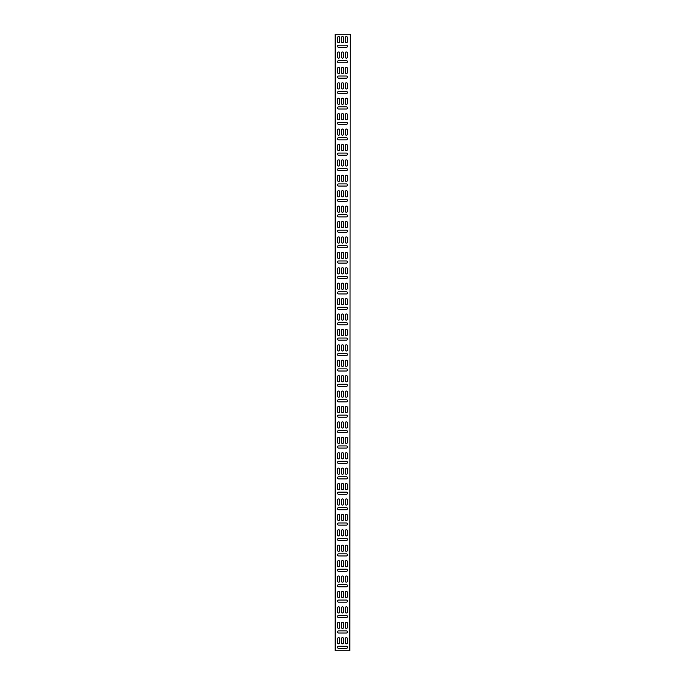 <?xml version="1.0" encoding="UTF-8"?>
<svg xmlns="http://www.w3.org/2000/svg" width="685" height="685" viewBox="0 0 685 685"><rect width="100%" height="100%" fill="white"/><g stroke="black" fill="none" stroke-linecap="round" stroke-linejoin="round"><path stroke-width="1.03" d="M343.579 638.728A1.079 1.079 0 0 0 342.5 637.649A1.079 1.079 0 0 0 341.421 638.728L341.421 642.736A1.079 1.079 0 0 0 342.5 643.814A1.079 1.079 0 0 0 343.579 642.736L343.579 638.728M343.579 623.316A1.079 1.079 0 0 0 342.5 622.237A1.079 1.079 0 0 0 341.421 623.316L341.421 627.323A1.079 1.079 0 0 0 342.5 628.402A1.079 1.079 0 0 0 343.579 627.323L343.579 623.316M343.579 607.903A1.079 1.079 0 0 0 342.5 606.824A1.079 1.079 0 0 0 341.421 607.903L341.421 611.91A1.079 1.079 0 0 0 342.5 612.989A1.079 1.079 0 0 0 343.579 611.91L343.579 607.903M343.579 592.491A1.079 1.079 0 0 0 342.5 591.412A1.079 1.079 0 0 0 341.421 592.491L341.421 596.498A1.079 1.079 0 0 0 342.5 597.577A1.079 1.079 0 0 0 343.579 596.498L343.579 592.491M343.579 577.078A1.079 1.079 0 0 0 342.5 575.999A1.079 1.079 0 0 0 341.421 577.078L341.421 581.085A1.079 1.079 0 0 0 342.5 582.164A1.079 1.079 0 0 0 343.579 581.085L343.579 577.078M343.579 561.666A1.079 1.079 0 0 0 342.5 560.587A1.079 1.079 0 0 0 341.421 561.666L341.421 565.673A1.079 1.079 0 0 0 342.5 566.752A1.079 1.079 0 0 0 343.579 565.673L343.579 561.666M343.579 546.253A1.079 1.079 0 0 0 342.5 545.174A1.079 1.079 0 0 0 341.421 546.253L341.421 550.26A1.079 1.079 0 0 0 342.5 551.339A1.079 1.079 0 0 0 343.579 550.26L343.579 546.253M343.579 530.841A1.079 1.079 0 0 0 342.5 529.762A1.079 1.079 0 0 0 341.421 530.841L341.421 534.848A1.079 1.079 0 0 0 342.5 535.927A1.079 1.079 0 0 0 343.579 534.848L343.579 530.841M343.579 515.428A1.079 1.079 0 0 0 342.5 514.349A1.079 1.079 0 0 0 341.421 515.428L341.421 519.435A1.079 1.079 0 0 0 342.5 520.514A1.079 1.079 0 0 0 343.579 519.435L343.579 515.428M343.579 500.016A1.079 1.079 0 0 0 342.5 498.937A1.079 1.079 0 0 0 341.421 500.016L341.421 504.023A1.079 1.079 0 0 0 342.5 505.102A1.079 1.079 0 0 0 343.579 504.023L343.579 500.016M343.579 484.603A1.079 1.079 0 0 0 342.5 483.524A1.079 1.079 0 0 0 341.421 484.603L341.421 488.61A1.079 1.079 0 0 0 342.5 489.689A1.079 1.079 0 0 0 343.579 488.61L343.579 484.603M343.579 469.191A1.079 1.079 0 0 0 342.5 468.112A1.079 1.079 0 0 0 341.421 469.191L341.421 473.198A1.079 1.079 0 0 0 342.5 474.277A1.079 1.079 0 0 0 343.579 473.198L343.579 469.191M343.579 453.778A1.079 1.079 0 0 0 342.5 452.699A1.079 1.079 0 0 0 341.421 453.778L341.421 457.785A1.079 1.079 0 0 0 342.5 458.864A1.079 1.079 0 0 0 343.579 457.785L343.579 453.778M343.579 438.366A1.079 1.079 0 0 0 342.5 437.287A1.079 1.079 0 0 0 341.421 438.366L341.421 442.373A1.079 1.079 0 0 0 342.5 443.452A1.079 1.079 0 0 0 343.579 442.373L343.579 438.366M343.579 422.953A1.079 1.079 0 0 0 342.5 421.874A1.079 1.079 0 0 0 341.421 422.953L341.421 426.96A1.079 1.079 0 0 0 342.5 428.039A1.079 1.079 0 0 0 343.579 426.96L343.579 422.953M343.579 407.541A1.079 1.079 0 0 0 342.5 406.462A1.079 1.079 0 0 0 341.421 407.541L341.421 411.548A1.079 1.079 0 0 0 342.5 412.627A1.079 1.079 0 0 0 343.579 411.548L343.579 407.541M343.579 392.128A1.079 1.079 0 0 0 342.5 391.049A1.079 1.079 0 0 0 341.421 392.128L341.421 396.135A1.079 1.079 0 0 0 342.5 397.214A1.079 1.079 0 0 0 343.579 396.135L343.579 392.128M343.579 376.716A1.079 1.079 0 0 0 342.5 375.637A1.079 1.079 0 0 0 341.421 376.716L341.421 380.723A1.079 1.079 0 0 0 342.5 381.802A1.079 1.079 0 0 0 343.579 380.723L343.579 376.716M343.579 361.303A1.079 1.079 0 0 0 342.5 360.224A1.079 1.079 0 0 0 341.421 361.303L341.421 365.31A1.079 1.079 0 0 0 342.5 366.389A1.079 1.079 0 0 0 343.579 365.31L343.579 361.303M343.579 345.891A1.079 1.079 0 0 0 342.5 344.812A1.079 1.079 0 0 0 341.421 345.891L341.421 349.898A1.079 1.079 0 0 0 342.5 350.977A1.079 1.079 0 0 0 343.579 349.898L343.579 345.891M343.579 330.478A1.079 1.079 0 0 0 342.5 329.399A1.079 1.079 0 0 0 341.421 330.478L341.421 334.485A1.079 1.079 0 0 0 342.5 335.564A1.079 1.079 0 0 0 343.579 334.485L343.579 330.478M343.579 315.066A1.079 1.079 0 0 0 342.5 313.987A1.079 1.079 0 0 0 341.421 315.066L341.421 319.073A1.079 1.079 0 0 0 342.5 320.152A1.079 1.079 0 0 0 343.579 319.073L343.579 315.066M343.579 299.653A1.079 1.079 0 0 0 342.5 298.574A1.079 1.079 0 0 0 341.421 299.653L341.421 303.66A1.079 1.079 0 0 0 342.5 304.739A1.079 1.079 0 0 0 343.579 303.66L343.579 299.653M343.579 284.241A1.079 1.079 0 0 0 342.5 283.162A1.079 1.079 0 0 0 341.421 284.241L341.421 288.248A1.079 1.079 0 0 0 342.5 289.327A1.079 1.079 0 0 0 343.579 288.248L343.579 284.241M343.579 268.828A1.079 1.079 0 0 0 342.5 267.749A1.079 1.079 0 0 0 341.421 268.828L341.421 272.835A1.079 1.079 0 0 0 342.5 273.914A1.079 1.079 0 0 0 343.579 272.835L343.579 268.828M343.579 253.416A1.079 1.079 0 0 0 342.5 252.337A1.079 1.079 0 0 0 341.421 253.416L341.421 257.423A1.079 1.079 0 0 0 342.5 258.502A1.079 1.079 0 0 0 343.579 257.423L343.579 253.416M343.579 238.003A1.079 1.079 0 0 0 342.5 236.924A1.079 1.079 0 0 0 341.421 238.003L341.421 242.01A1.079 1.079 0 0 0 342.5 243.089A1.079 1.079 0 0 0 343.579 242.01L343.579 238.003M343.579 222.591A1.079 1.079 0 0 0 342.5 221.512A1.079 1.079 0 0 0 341.421 222.591L341.421 226.598A1.079 1.079 0 0 0 342.5 227.677A1.079 1.079 0 0 0 343.579 226.598L343.579 222.591M343.579 207.178A1.079 1.079 0 0 0 342.5 206.099A1.079 1.079 0 0 0 341.421 207.178L341.421 211.185A1.079 1.079 0 0 0 342.5 212.264A1.079 1.079 0 0 0 343.579 211.185L343.579 207.178M343.579 191.766A1.079 1.079 0 0 0 342.5 190.687A1.079 1.079 0 0 0 341.421 191.766L341.421 195.773A1.079 1.079 0 0 0 342.5 196.852A1.079 1.079 0 0 0 343.579 195.773L343.579 191.766M343.579 176.353A1.079 1.079 0 0 0 342.5 175.274A1.079 1.079 0 0 0 341.421 176.353L341.421 180.36A1.079 1.079 0 0 0 342.5 181.439A1.079 1.079 0 0 0 343.579 180.36L343.579 176.353M343.579 160.941A1.079 1.079 0 0 0 342.5 159.862A1.079 1.079 0 0 0 341.421 160.941L341.421 164.948A1.079 1.079 0 0 0 342.5 166.027A1.079 1.079 0 0 0 343.579 164.948L343.579 160.941M343.579 145.528A1.079 1.079 0 0 0 342.5 144.449A1.079 1.079 0 0 0 341.421 145.528L341.421 149.535A1.079 1.079 0 0 0 342.5 150.614A1.079 1.079 0 0 0 343.579 149.535L343.579 145.528M343.579 130.116A1.079 1.079 0 0 0 342.5 129.037A1.079 1.079 0 0 0 341.421 130.116L341.421 134.123A1.079 1.079 0 0 0 342.5 135.202A1.079 1.079 0 0 0 343.579 134.123L343.579 130.116M343.579 114.703A1.079 1.079 0 0 0 342.5 113.624A1.079 1.079 0 0 0 341.421 114.703L341.421 118.71A1.079 1.079 0 0 0 342.5 119.789A1.079 1.079 0 0 0 343.579 118.71L343.579 114.703M343.579 99.291A1.079 1.079 0 0 0 342.5 98.212A1.079 1.079 0 0 0 341.421 99.291L341.421 103.298A1.079 1.079 0 0 0 342.5 104.377A1.079 1.079 0 0 0 343.579 103.298L343.579 99.291M343.579 83.878A1.079 1.079 0 0 0 342.5 82.799A1.079 1.079 0 0 0 341.421 83.878L341.421 87.885A1.079 1.079 0 0 0 342.5 88.964A1.079 1.079 0 0 0 343.579 87.885L343.579 83.878M343.579 68.466A1.079 1.079 0 0 0 342.5 67.387A1.079 1.079 0 0 0 341.421 68.466L341.421 72.473A1.079 1.079 0 0 0 342.5 73.552A1.079 1.079 0 0 0 343.579 72.473L343.579 68.466M343.579 53.053A1.079 1.079 0 0 0 342.5 51.974A1.079 1.079 0 0 0 341.421 53.053L341.421 57.06A1.079 1.079 0 0 0 342.5 58.139A1.079 1.079 0 0 0 343.579 57.06L343.579 53.053M338.647 637.649A1.079 1.079 0 0 1 339.726 638.728L339.726 642.736A1.079 1.079 0 0 1 338.647 643.814A1.079 1.079 0 0 1 337.568 642.736L337.568 638.728A1.079 1.079 0 0 1 338.647 637.649M338.647 622.237A1.079 1.079 0 0 1 339.726 623.316L339.726 627.323A1.079 1.079 0 0 1 338.647 628.402A1.079 1.079 0 0 1 337.568 627.323L337.568 623.316A1.079 1.079 0 0 1 338.647 622.237M338.647 606.824A1.079 1.079 0 0 1 339.726 607.903L339.726 611.91A1.079 1.079 0 0 1 338.647 612.989A1.079 1.079 0 0 1 337.568 611.91L337.568 607.903A1.079 1.079 0 0 1 338.647 606.824M338.647 591.412A1.079 1.079 0 0 1 339.726 592.491L339.726 596.498A1.079 1.079 0 0 1 338.647 597.577A1.079 1.079 0 0 1 337.568 596.498L337.568 592.491A1.079 1.079 0 0 1 338.647 591.412M338.647 575.999A1.079 1.079 0 0 1 339.726 577.078L339.726 581.085A1.079 1.079 0 0 1 338.647 582.164A1.079 1.079 0 0 1 337.568 581.085L337.568 577.078A1.079 1.079 0 0 1 338.647 575.999M338.647 560.587A1.079 1.079 0 0 1 339.726 561.666L339.726 565.673A1.079 1.079 0 0 1 338.647 566.752A1.079 1.079 0 0 1 337.568 565.673L337.568 561.666A1.079 1.079 0 0 1 338.647 560.587M338.647 545.174A1.079 1.079 0 0 1 339.726 546.253L339.726 550.26A1.079 1.079 0 0 1 338.647 551.339A1.079 1.079 0 0 1 337.568 550.26L337.568 546.253A1.079 1.079 0 0 1 338.647 545.174M338.647 529.762A1.079 1.079 0 0 1 339.726 530.841L339.726 534.848A1.079 1.079 0 0 1 338.647 535.927A1.079 1.079 0 0 1 337.568 534.848L337.568 530.841A1.079 1.079 0 0 1 338.647 529.762M338.647 514.349A1.079 1.079 0 0 1 339.726 515.428L339.726 519.435A1.079 1.079 0 0 1 338.647 520.514A1.079 1.079 0 0 1 337.568 519.435L337.568 515.428A1.079 1.079 0 0 1 338.647 514.349M338.647 498.937A1.079 1.079 0 0 1 339.726 500.016L339.726 504.023A1.079 1.079 0 0 1 338.647 505.102A1.079 1.079 0 0 1 337.568 504.023L337.568 500.016A1.079 1.079 0 0 1 338.647 498.937M338.647 483.524A1.079 1.079 0 0 1 339.726 484.603L339.726 488.61A1.079 1.079 0 0 1 338.647 489.689A1.079 1.079 0 0 1 337.568 488.61L337.568 484.603A1.079 1.079 0 0 1 338.647 483.524M338.647 468.112A1.079 1.079 0 0 1 339.726 469.191L339.726 473.198A1.079 1.079 0 0 1 338.647 474.277A1.079 1.079 0 0 1 337.568 473.198L337.568 469.191A1.079 1.079 0 0 1 338.647 468.112M338.647 452.699A1.079 1.079 0 0 1 339.726 453.778L339.726 457.785A1.079 1.079 0 0 1 338.647 458.864A1.079 1.079 0 0 1 337.568 457.785L337.568 453.778A1.079 1.079 0 0 1 338.647 452.699M338.647 437.287A1.079 1.079 0 0 1 339.726 438.366L339.726 442.373A1.079 1.079 0 0 1 338.647 443.452A1.079 1.079 0 0 1 337.568 442.373L337.568 438.366A1.079 1.079 0 0 1 338.647 437.287M338.647 421.874A1.079 1.079 0 0 1 339.726 422.953L339.726 426.96A1.079 1.079 0 0 1 338.647 428.039A1.079 1.079 0 0 1 337.568 426.96L337.568 422.953A1.079 1.079 0 0 1 338.647 421.874M338.647 406.462A1.079 1.079 0 0 1 339.726 407.541L339.726 411.548A1.079 1.079 0 0 1 338.647 412.627A1.079 1.079 0 0 1 337.568 411.548L337.568 407.541A1.079 1.079 0 0 1 338.647 406.462M338.647 391.049A1.079 1.079 0 0 1 339.726 392.128L339.726 396.135A1.079 1.079 0 0 1 338.647 397.214A1.079 1.079 0 0 1 337.568 396.135L337.568 392.128A1.079 1.079 0 0 1 338.647 391.049M338.647 375.637A1.079 1.079 0 0 1 339.726 376.716L339.726 380.723A1.079 1.079 0 0 1 338.647 381.802A1.079 1.079 0 0 1 337.568 380.723L337.568 376.716A1.079 1.079 0 0 1 338.647 375.637M338.647 360.224A1.079 1.079 0 0 1 339.726 361.303L339.726 365.31A1.079 1.079 0 0 1 338.647 366.389A1.079 1.079 0 0 1 337.568 365.31L337.568 361.303A1.079 1.079 0 0 1 338.647 360.224M338.647 344.812A1.079 1.079 0 0 1 339.726 345.891L339.726 349.898A1.079 1.079 0 0 1 338.647 350.977A1.079 1.079 0 0 1 337.568 349.898L337.568 345.891A1.079 1.079 0 0 1 338.647 344.812M338.647 329.399A1.079 1.079 0 0 1 339.726 330.478L339.726 334.485A1.079 1.079 0 0 1 338.647 335.564A1.079 1.079 0 0 1 337.568 334.485L337.568 330.478A1.079 1.079 0 0 1 338.647 329.399M338.647 313.987A1.079 1.079 0 0 1 339.726 315.066L339.726 319.073A1.079 1.079 0 0 1 338.647 320.152A1.079 1.079 0 0 1 337.568 319.073L337.568 315.066A1.079 1.079 0 0 1 338.647 313.987M338.647 298.574A1.079 1.079 0 0 1 339.726 299.653L339.726 303.66A1.079 1.079 0 0 1 338.647 304.739A1.079 1.079 0 0 1 337.568 303.66L337.568 299.653A1.079 1.079 0 0 1 338.647 298.574M338.647 283.162A1.079 1.079 0 0 1 339.726 284.241L339.726 288.248A1.079 1.079 0 0 1 338.647 289.327A1.079 1.079 0 0 1 337.568 288.248L337.568 284.241A1.079 1.079 0 0 1 338.647 283.162M338.647 267.749A1.079 1.079 0 0 1 339.726 268.828L339.726 272.835A1.079 1.079 0 0 1 338.647 273.914A1.079 1.079 0 0 1 337.568 272.835L337.568 268.828A1.079 1.079 0 0 1 338.647 267.749M338.647 252.337A1.079 1.079 0 0 1 339.726 253.416L339.726 257.423A1.079 1.079 0 0 1 338.647 258.502A1.079 1.079 0 0 1 337.568 257.423L337.568 253.416A1.079 1.079 0 0 1 338.647 252.337M338.647 236.924A1.079 1.079 0 0 1 339.726 238.003L339.726 242.01A1.079 1.079 0 0 1 338.647 243.089A1.079 1.079 0 0 1 337.568 242.01L337.568 238.003A1.079 1.079 0 0 1 338.647 236.924M338.647 221.512A1.079 1.079 0 0 1 339.726 222.591L339.726 226.598A1.079 1.079 0 0 1 338.647 227.677A1.079 1.079 0 0 1 337.568 226.598L337.568 222.591A1.079 1.079 0 0 1 338.647 221.512M338.647 206.099A1.079 1.079 0 0 1 339.726 207.178L339.726 211.185A1.079 1.079 0 0 1 338.647 212.264A1.079 1.079 0 0 1 337.568 211.185L337.568 207.178A1.079 1.079 0 0 1 338.647 206.099M338.647 190.687A1.079 1.079 0 0 1 339.726 191.766L339.726 195.773A1.079 1.079 0 0 1 338.647 196.852A1.079 1.079 0 0 1 337.568 195.773L337.568 191.766A1.079 1.079 0 0 1 338.647 190.687M338.647 175.274A1.079 1.079 0 0 1 339.726 176.353L339.726 180.36A1.079 1.079 0 0 1 338.647 181.439A1.079 1.079 0 0 1 337.568 180.36L337.568 176.353A1.079 1.079 0 0 1 338.647 175.274M338.647 159.862A1.079 1.079 0 0 1 339.726 160.941L339.726 164.948A1.079 1.079 0 0 1 338.647 166.027A1.079 1.079 0 0 1 337.568 164.948L337.568 160.941A1.079 1.079 0 0 1 338.647 159.862M338.647 144.449A1.079 1.079 0 0 1 339.726 145.528L339.726 149.535A1.079 1.079 0 0 1 338.647 150.614A1.079 1.079 0 0 1 337.568 149.535L337.568 145.528A1.079 1.079 0 0 1 338.647 144.449M338.647 129.037A1.079 1.079 0 0 1 339.726 130.116L339.726 134.123A1.079 1.079 0 0 1 338.647 135.202A1.079 1.079 0 0 1 337.568 134.123L337.568 130.116A1.079 1.079 0 0 1 338.647 129.037M338.647 113.624A1.079 1.079 0 0 1 339.726 114.703L339.726 118.71A1.079 1.079 0 0 1 338.647 119.789A1.079 1.079 0 0 1 337.568 118.71L337.568 114.703A1.079 1.079 0 0 1 338.647 113.624M338.647 98.212A1.079 1.079 0 0 1 339.726 99.291L339.726 103.298A1.079 1.079 0 0 1 338.647 104.377A1.079 1.079 0 0 1 337.568 103.298L337.568 99.291A1.079 1.079 0 0 1 338.647 98.212M338.647 82.799A1.079 1.079 0 0 1 339.726 83.878L339.726 87.885A1.079 1.079 0 0 1 338.647 88.964A1.079 1.079 0 0 1 337.568 87.885L337.568 83.878A1.079 1.079 0 0 1 338.647 82.799M338.647 67.387A1.079 1.079 0 0 1 339.726 68.466L339.726 72.473A1.079 1.079 0 0 1 338.647 73.552A1.079 1.079 0 0 1 337.568 72.473L337.568 68.466A1.079 1.079 0 0 1 338.647 67.387M338.647 51.974A1.079 1.079 0 0 1 339.726 53.053L339.726 57.06A1.079 1.079 0 0 1 338.647 58.139A1.079 1.079 0 0 1 337.568 57.06L337.568 53.053A1.079 1.079 0 0 1 338.647 51.974M347.432 638.728A1.079 1.079 0 0 0 346.353 637.649A1.079 1.079 0 0 0 345.274 638.728L345.274 642.736A1.079 1.079 0 0 0 346.353 643.814A1.079 1.079 0 0 0 347.432 642.736L347.432 638.728M347.432 623.316A1.079 1.079 0 0 0 346.353 622.237A1.079 1.079 0 0 0 345.274 623.316L345.274 627.323A1.079 1.079 0 0 0 346.353 628.402A1.079 1.079 0 0 0 347.432 627.323L347.432 623.316M347.432 607.903A1.079 1.079 0 0 0 346.353 606.824A1.079 1.079 0 0 0 345.274 607.903L345.274 611.91A1.079 1.079 0 0 0 346.353 612.989A1.079 1.079 0 0 0 347.432 611.91L347.432 607.903M347.432 592.491A1.079 1.079 0 0 0 346.353 591.412A1.079 1.079 0 0 0 345.274 592.491L345.274 596.498A1.079 1.079 0 0 0 346.353 597.577A1.079 1.079 0 0 0 347.432 596.498L347.432 592.491M347.432 577.078A1.079 1.079 0 0 0 346.353 575.999A1.079 1.079 0 0 0 345.274 577.078L345.274 581.085A1.079 1.079 0 0 0 346.353 582.164A1.079 1.079 0 0 0 347.432 581.085L347.432 577.078M347.432 561.666A1.079 1.079 0 0 0 346.353 560.587A1.079 1.079 0 0 0 345.274 561.666L345.274 565.673A1.079 1.079 0 0 0 346.353 566.752A1.079 1.079 0 0 0 347.432 565.673L347.432 561.666M347.432 546.253A1.079 1.079 0 0 0 346.353 545.174A1.079 1.079 0 0 0 345.274 546.253L345.274 550.26A1.079 1.079 0 0 0 346.353 551.339A1.079 1.079 0 0 0 347.432 550.26L347.432 546.253M347.432 530.841A1.079 1.079 0 0 0 346.353 529.762A1.079 1.079 0 0 0 345.274 530.841L345.274 534.848A1.079 1.079 0 0 0 346.353 535.927A1.079 1.079 0 0 0 347.432 534.848L347.432 530.841M347.432 515.428A1.079 1.079 0 0 0 346.353 514.349A1.079 1.079 0 0 0 345.274 515.428L345.274 519.435A1.079 1.079 0 0 0 346.353 520.514A1.079 1.079 0 0 0 347.432 519.435L347.432 515.428M347.432 500.016A1.079 1.079 0 0 0 346.353 498.937A1.079 1.079 0 0 0 345.274 500.016L345.274 504.023A1.079 1.079 0 0 0 346.353 505.102A1.079 1.079 0 0 0 347.432 504.023L347.432 500.016M347.432 484.603A1.079 1.079 0 0 0 346.353 483.524A1.079 1.079 0 0 0 345.274 484.603L345.274 488.61A1.079 1.079 0 0 0 346.353 489.689A1.079 1.079 0 0 0 347.432 488.61L347.432 484.603M347.432 469.191A1.079 1.079 0 0 0 346.353 468.112A1.079 1.079 0 0 0 345.274 469.191L345.274 473.198A1.079 1.079 0 0 0 346.353 474.277A1.079 1.079 0 0 0 347.432 473.198L347.432 469.191M347.432 453.778A1.079 1.079 0 0 0 346.353 452.699A1.079 1.079 0 0 0 345.274 453.778L345.274 457.785A1.079 1.079 0 0 0 346.353 458.864A1.079 1.079 0 0 0 347.432 457.785L347.432 453.778M347.432 438.366A1.079 1.079 0 0 0 346.353 437.287A1.079 1.079 0 0 0 345.274 438.366L345.274 442.373A1.079 1.079 0 0 0 346.353 443.452A1.079 1.079 0 0 0 347.432 442.373L347.432 438.366M347.432 422.953A1.079 1.079 0 0 0 346.353 421.874A1.079 1.079 0 0 0 345.274 422.953L345.274 426.96A1.079 1.079 0 0 0 346.353 428.039A1.079 1.079 0 0 0 347.432 426.96L347.432 422.953M347.432 407.541A1.079 1.079 0 0 0 346.353 406.462A1.079 1.079 0 0 0 345.274 407.541L345.274 411.548A1.079 1.079 0 0 0 346.353 412.627A1.079 1.079 0 0 0 347.432 411.548L347.432 407.541M347.432 392.128A1.079 1.079 0 0 0 346.353 391.049A1.079 1.079 0 0 0 345.274 392.128L345.274 396.135A1.079 1.079 0 0 0 346.353 397.214A1.079 1.079 0 0 0 347.432 396.135L347.432 392.128M347.432 376.716A1.079 1.079 0 0 0 346.353 375.637A1.079 1.079 0 0 0 345.274 376.716L345.274 380.723A1.079 1.079 0 0 0 346.353 381.802A1.079 1.079 0 0 0 347.432 380.723L347.432 376.716M347.432 361.303A1.079 1.079 0 0 0 346.353 360.224A1.079 1.079 0 0 0 345.274 361.303L345.274 365.31A1.079 1.079 0 0 0 346.353 366.389A1.079 1.079 0 0 0 347.432 365.31L347.432 361.303M347.432 345.891A1.079 1.079 0 0 0 346.353 344.812A1.079 1.079 0 0 0 345.274 345.891L345.274 349.898A1.079 1.079 0 0 0 346.353 350.977A1.079 1.079 0 0 0 347.432 349.898L347.432 345.891M347.432 330.478A1.079 1.079 0 0 0 346.353 329.399A1.079 1.079 0 0 0 345.274 330.478L345.274 334.485A1.079 1.079 0 0 0 346.353 335.564A1.079 1.079 0 0 0 347.432 334.485L347.432 330.478M347.432 315.066A1.079 1.079 0 0 0 346.353 313.987A1.079 1.079 0 0 0 345.274 315.066L345.274 319.073A1.079 1.079 0 0 0 346.353 320.152A1.079 1.079 0 0 0 347.432 319.073L347.432 315.066M347.432 299.653A1.079 1.079 0 0 0 346.353 298.574A1.079 1.079 0 0 0 345.274 299.653L345.274 303.66A1.079 1.079 0 0 0 346.353 304.739A1.079 1.079 0 0 0 347.432 303.66L347.432 299.653M347.432 284.241A1.079 1.079 0 0 0 346.353 283.162A1.079 1.079 0 0 0 345.274 284.241L345.274 288.248A1.079 1.079 0 0 0 346.353 289.327A1.079 1.079 0 0 0 347.432 288.248L347.432 284.241M347.432 268.828A1.079 1.079 0 0 0 346.353 267.749A1.079 1.079 0 0 0 345.274 268.828L345.274 272.835A1.079 1.079 0 0 0 346.353 273.914A1.079 1.079 0 0 0 347.432 272.835L347.432 268.828M347.432 253.416A1.079 1.079 0 0 0 346.353 252.337A1.079 1.079 0 0 0 345.274 253.416L345.274 257.423A1.079 1.079 0 0 0 346.353 258.502A1.079 1.079 0 0 0 347.432 257.423L347.432 253.416M347.432 238.003A1.079 1.079 0 0 0 346.353 236.924A1.079 1.079 0 0 0 345.274 238.003L345.274 242.01A1.079 1.079 0 0 0 346.353 243.089A1.079 1.079 0 0 0 347.432 242.01L347.432 238.003M347.432 222.591A1.079 1.079 0 0 0 346.353 221.512A1.079 1.079 0 0 0 345.274 222.591L345.274 226.598A1.079 1.079 0 0 0 346.353 227.677A1.079 1.079 0 0 0 347.432 226.598L347.432 222.591M347.432 207.178A1.079 1.079 0 0 0 346.353 206.099A1.079 1.079 0 0 0 345.274 207.178L345.274 211.185A1.079 1.079 0 0 0 346.353 212.264A1.079 1.079 0 0 0 347.432 211.185L347.432 207.178M347.432 191.766A1.079 1.079 0 0 0 346.353 190.687A1.079 1.079 0 0 0 345.274 191.766L345.274 195.773A1.079 1.079 0 0 0 346.353 196.852A1.079 1.079 0 0 0 347.432 195.773L347.432 191.766M347.432 176.353A1.079 1.079 0 0 0 346.353 175.274A1.079 1.079 0 0 0 345.274 176.353L345.274 180.36A1.079 1.079 0 0 0 346.353 181.439A1.079 1.079 0 0 0 347.432 180.36L347.432 176.353M347.432 160.941A1.079 1.079 0 0 0 346.353 159.862A1.079 1.079 0 0 0 345.274 160.941L345.274 164.948A1.079 1.079 0 0 0 346.353 166.027A1.079 1.079 0 0 0 347.432 164.948L347.432 160.941M347.432 145.528A1.079 1.079 0 0 0 346.353 144.449A1.079 1.079 0 0 0 345.274 145.528L345.274 149.535A1.079 1.079 0 0 0 346.353 150.614A1.079 1.079 0 0 0 347.432 149.535L347.432 145.528M347.432 130.116A1.079 1.079 0 0 0 346.353 129.037A1.079 1.079 0 0 0 345.274 130.116L345.274 134.123A1.079 1.079 0 0 0 346.353 135.202A1.079 1.079 0 0 0 347.432 134.123L347.432 130.116M347.432 114.703A1.079 1.079 0 0 0 346.353 113.624A1.079 1.079 0 0 0 345.274 114.703L345.274 118.71A1.079 1.079 0 0 0 346.353 119.789A1.079 1.079 0 0 0 347.432 118.71L347.432 114.703M347.432 99.291A1.079 1.079 0 0 0 346.353 98.212A1.079 1.079 0 0 0 345.274 99.291L345.274 103.298A1.079 1.079 0 0 0 346.353 104.377A1.079 1.079 0 0 0 347.432 103.298L347.432 99.291M347.432 83.878A1.079 1.079 0 0 0 346.353 82.799A1.079 1.079 0 0 0 345.274 83.878L345.274 87.885A1.079 1.079 0 0 0 346.353 88.964A1.079 1.079 0 0 0 347.432 87.885L347.432 83.878M347.432 68.466A1.079 1.079 0 0 0 346.353 67.387A1.079 1.079 0 0 0 345.274 68.466L345.274 72.473A1.079 1.079 0 0 0 346.353 73.552A1.079 1.079 0 0 0 347.432 72.473L347.432 68.466M347.432 53.053A1.079 1.079 0 0 0 346.353 51.974A1.079 1.079 0 0 0 345.274 53.053L345.274 57.06A1.079 1.079 0 0 0 346.353 58.139A1.079 1.079 0 0 0 347.432 57.06L347.432 53.053M338.647 36.562A1.079 1.079 0 0 1 339.726 37.641L339.726 41.648A1.079 1.079 0 0 1 338.647 42.727A1.079 1.079 0 0 1 337.568 41.648L337.568 37.641A1.079 1.079 0 0 1 338.647 36.562M347.432 37.641A1.079 1.079 0 0 0 346.353 36.562A1.079 1.079 0 0 0 345.274 37.641L345.274 41.648A1.079 1.079 0 0 0 346.353 42.727A1.079 1.079 0 0 0 347.432 41.648L347.432 37.641M343.579 37.641A1.079 1.079 0 0 0 342.5 36.562A1.079 1.079 0 0 0 341.421 37.641L341.421 41.648A1.079 1.079 0 0 0 342.5 42.727A1.079 1.079 0 0 0 343.579 41.648L343.579 37.641M338.647 630.868A1.079 1.079 0 0 0 337.568 631.947A1.079 1.079 0 0 0 338.647 633.026L346.353 633.026A1.079 1.079 0 0 0 347.432 631.947A1.079 1.079 0 0 0 346.353 630.868L338.647 630.868M338.647 600.043A1.079 1.079 0 0 0 337.568 601.122A1.079 1.079 0 0 0 338.647 602.201L346.353 602.201A1.079 1.079 0 0 0 347.432 601.122A1.079 1.079 0 0 0 346.353 600.043L338.647 600.043M338.647 569.218A1.079 1.079 0 0 0 337.568 570.297A1.079 1.079 0 0 0 338.647 571.376L346.353 571.376A1.079 1.079 0 0 0 347.432 570.297A1.079 1.079 0 0 0 346.353 569.218L338.647 569.218M338.647 538.393A1.079 1.079 0 0 0 337.568 539.472A1.079 1.079 0 0 0 338.647 540.551L346.353 540.551A1.079 1.079 0 0 0 347.432 539.472A1.079 1.079 0 0 0 346.353 538.393L338.647 538.393M338.647 507.568A1.079 1.079 0 0 0 337.568 508.647A1.079 1.079 0 0 0 338.647 509.726L346.353 509.726A1.079 1.079 0 0 0 347.432 508.647A1.079 1.079 0 0 0 346.353 507.568L338.647 507.568M338.647 476.743A1.079 1.079 0 0 0 337.568 477.822A1.079 1.079 0 0 0 338.647 478.901L346.353 478.901A1.079 1.079 0 0 0 347.432 477.822A1.079 1.079 0 0 0 346.353 476.743L338.647 476.743M338.647 445.918A1.079 1.079 0 0 0 337.568 446.997A1.079 1.079 0 0 0 338.647 448.076L346.353 448.076A1.079 1.079 0 0 0 347.432 446.997A1.079 1.079 0 0 0 346.353 445.918L338.647 445.918M338.647 415.093A1.079 1.079 0 0 0 337.568 416.172A1.079 1.079 0 0 0 338.647 417.251L346.353 417.251A1.079 1.079 0 0 0 347.432 416.172A1.079 1.079 0 0 0 346.353 415.093L338.647 415.093M338.647 384.268A1.079 1.079 0 0 0 337.568 385.347A1.079 1.079 0 0 0 338.647 386.426L346.353 386.426A1.079 1.079 0 0 0 347.432 385.347A1.079 1.079 0 0 0 346.353 384.268L338.647 384.268M338.647 353.443A1.079 1.079 0 0 0 337.568 354.522A1.079 1.079 0 0 0 338.647 355.601L346.353 355.601A1.079 1.079 0 0 0 347.432 354.522A1.079 1.079 0 0 0 346.353 353.443L338.647 353.443M338.647 322.618A1.079 1.079 0 0 0 337.568 323.697A1.079 1.079 0 0 0 338.647 324.776L346.353 324.776A1.079 1.079 0 0 0 347.432 323.697A1.079 1.079 0 0 0 346.353 322.618L338.647 322.618M338.647 291.793A1.079 1.079 0 0 0 337.568 292.872A1.079 1.079 0 0 0 338.647 293.951L346.353 293.951A1.079 1.079 0 0 0 347.432 292.872A1.079 1.079 0 0 0 346.353 291.793L338.647 291.793M338.647 260.968A1.079 1.079 0 0 0 337.568 262.047A1.079 1.079 0 0 0 338.647 263.126L346.353 263.126A1.079 1.079 0 0 0 347.432 262.047A1.079 1.079 0 0 0 346.353 260.968L338.647 260.968M338.647 230.143A1.079 1.079 0 0 0 337.568 231.222A1.079 1.079 0 0 0 338.647 232.301L346.353 232.301A1.079 1.079 0 0 0 347.432 231.222A1.079 1.079 0 0 0 346.353 230.143L338.647 230.143M338.647 199.318A1.079 1.079 0 0 0 337.568 200.397A1.079 1.079 0 0 0 338.647 201.476L346.353 201.476A1.079 1.079 0 0 0 347.432 200.397A1.079 1.079 0 0 0 346.353 199.318L338.647 199.318M338.647 168.493A1.079 1.079 0 0 0 337.568 169.572A1.079 1.079 0 0 0 338.647 170.651L346.353 170.651A1.079 1.079 0 0 0 347.432 169.572A1.079 1.079 0 0 0 346.353 168.493L338.647 168.493M338.647 137.668A1.079 1.079 0 0 0 337.568 138.747A1.079 1.079 0 0 0 338.647 139.826L346.353 139.826A1.079 1.079 0 0 0 347.432 138.747A1.079 1.079 0 0 0 346.353 137.668L338.647 137.668M338.647 106.843A1.079 1.079 0 0 0 337.568 107.922A1.079 1.079 0 0 0 338.647 109.001L346.353 109.001A1.079 1.079 0 0 0 347.432 107.922A1.079 1.079 0 0 0 346.353 106.843L338.647 106.843M338.647 76.018A1.079 1.079 0 0 0 337.568 77.097A1.079 1.079 0 0 0 338.647 78.176L346.353 78.176A1.079 1.079 0 0 0 347.432 77.097A1.079 1.079 0 0 0 346.353 76.018L338.647 76.018M349.821 34.25L335.179 34.25L335.179 650.75L349.821 650.75L350.206 34.25L349.821 650.75M338.647 45.193A1.079 1.079 0 0 0 337.568 46.272A1.079 1.079 0 0 0 338.647 47.351L346.353 47.351A1.079 1.079 0 0 0 347.432 46.272A1.079 1.079 0 0 0 346.353 45.193L338.647 45.193M338.647 60.605A1.079 1.079 0 0 0 337.568 61.684A1.079 1.079 0 0 0 338.647 62.763L346.353 62.763A1.079 1.079 0 0 0 347.432 61.684A1.079 1.079 0 0 0 346.353 60.605L338.647 60.605M338.647 91.43A1.079 1.079 0 0 0 337.568 92.509A1.079 1.079 0 0 0 338.647 93.588L346.353 93.588A1.079 1.079 0 0 0 347.432 92.509A1.079 1.079 0 0 0 346.353 91.43L338.647 91.43M338.647 122.255A1.079 1.079 0 0 0 337.568 123.334A1.079 1.079 0 0 0 338.647 124.413L346.353 124.413A1.079 1.079 0 0 0 347.432 123.334A1.079 1.079 0 0 0 346.353 122.255L338.647 122.255M338.647 153.08A1.079 1.079 0 0 0 337.568 154.159A1.079 1.079 0 0 0 338.647 155.238L346.353 155.238A1.079 1.079 0 0 0 347.432 154.159A1.079 1.079 0 0 0 346.353 153.08L338.647 153.08M338.647 183.905A1.079 1.079 0 0 0 337.568 184.984A1.079 1.079 0 0 0 338.647 186.063L346.353 186.063A1.079 1.079 0 0 0 347.432 184.984A1.079 1.079 0 0 0 346.353 183.905L338.647 183.905M338.647 214.73A1.079 1.079 0 0 0 337.568 215.809A1.079 1.079 0 0 0 338.647 216.888L346.353 216.888A1.079 1.079 0 0 0 347.432 215.809A1.079 1.079 0 0 0 346.353 214.73L338.647 214.73M338.647 245.555A1.079 1.079 0 0 0 337.568 246.634A1.079 1.079 0 0 0 338.647 247.713L346.353 247.713A1.079 1.079 0 0 0 347.432 246.634A1.079 1.079 0 0 0 346.353 245.555L338.647 245.555M338.647 276.38A1.079 1.079 0 0 0 337.568 277.459A1.079 1.079 0 0 0 338.647 278.538L346.353 278.538A1.079 1.079 0 0 0 347.432 277.459A1.079 1.079 0 0 0 346.353 276.38L338.647 276.38M338.647 307.205A1.079 1.079 0 0 0 337.568 308.284A1.079 1.079 0 0 0 338.647 309.363L346.353 309.363A1.079 1.079 0 0 0 347.432 308.284A1.079 1.079 0 0 0 346.353 307.205L338.647 307.205M338.647 338.03A1.079 1.079 0 0 0 337.568 339.109A1.079 1.079 0 0 0 338.647 340.188L346.353 340.188A1.079 1.079 0 0 0 347.432 339.109A1.079 1.079 0 0 0 346.353 338.03L338.647 338.03M338.647 368.855A1.079 1.079 0 0 0 337.568 369.934A1.079 1.079 0 0 0 338.647 371.013L346.353 371.013A1.079 1.079 0 0 0 347.432 369.934A1.079 1.079 0 0 0 346.353 368.855L338.647 368.855M338.647 399.68A1.079 1.079 0 0 0 337.568 400.759A1.079 1.079 0 0 0 338.647 401.838L346.353 401.838A1.079 1.079 0 0 0 347.432 400.759A1.079 1.079 0 0 0 346.353 399.68L338.647 399.68M338.647 430.505A1.079 1.079 0 0 0 337.568 431.584A1.079 1.079 0 0 0 338.647 432.663L346.353 432.663A1.079 1.079 0 0 0 347.432 431.584A1.079 1.079 0 0 0 346.353 430.505L338.647 430.505M338.647 461.33A1.079 1.079 0 0 0 337.568 462.409A1.079 1.079 0 0 0 338.647 463.488L346.353 463.488A1.079 1.079 0 0 0 347.432 462.409A1.079 1.079 0 0 0 346.353 461.33L338.647 461.33M338.647 492.155A1.079 1.079 0 0 0 337.568 493.234A1.079 1.079 0 0 0 338.647 494.313L346.353 494.313A1.079 1.079 0 0 0 347.432 493.234A1.079 1.079 0 0 0 346.353 492.155L338.647 492.155M338.647 522.98A1.079 1.079 0 0 0 337.568 524.059A1.079 1.079 0 0 0 338.647 525.138L346.353 525.138A1.079 1.079 0 0 0 347.432 524.059A1.079 1.079 0 0 0 346.353 522.98L338.647 522.98M338.647 553.805A1.079 1.079 0 0 0 337.568 554.884A1.079 1.079 0 0 0 338.647 555.963L346.353 555.963A1.079 1.079 0 0 0 347.432 554.884A1.079 1.079 0 0 0 346.353 553.805L338.647 553.805M338.647 584.63A1.079 1.079 0 0 0 337.568 585.709A1.079 1.079 0 0 0 338.647 586.788L346.353 586.788A1.079 1.079 0 0 0 347.432 585.709A1.079 1.079 0 0 0 346.353 584.63L338.647 584.63M338.647 615.455A1.079 1.079 0 0 0 337.568 616.534A1.079 1.079 0 0 0 338.647 617.613L346.353 617.613A1.079 1.079 0 0 0 347.432 616.534A1.079 1.079 0 0 0 346.353 615.455L338.647 615.455M338.647 646.28A1.079 1.079 0 0 0 337.568 647.359A1.079 1.079 0 0 0 338.647 648.438L346.353 648.438A1.079 1.079 0 0 0 347.432 647.359A1.079 1.079 0 0 0 346.353 646.28L338.647 646.28M335.179 34.25L335.179 650.75"/></g></svg>
